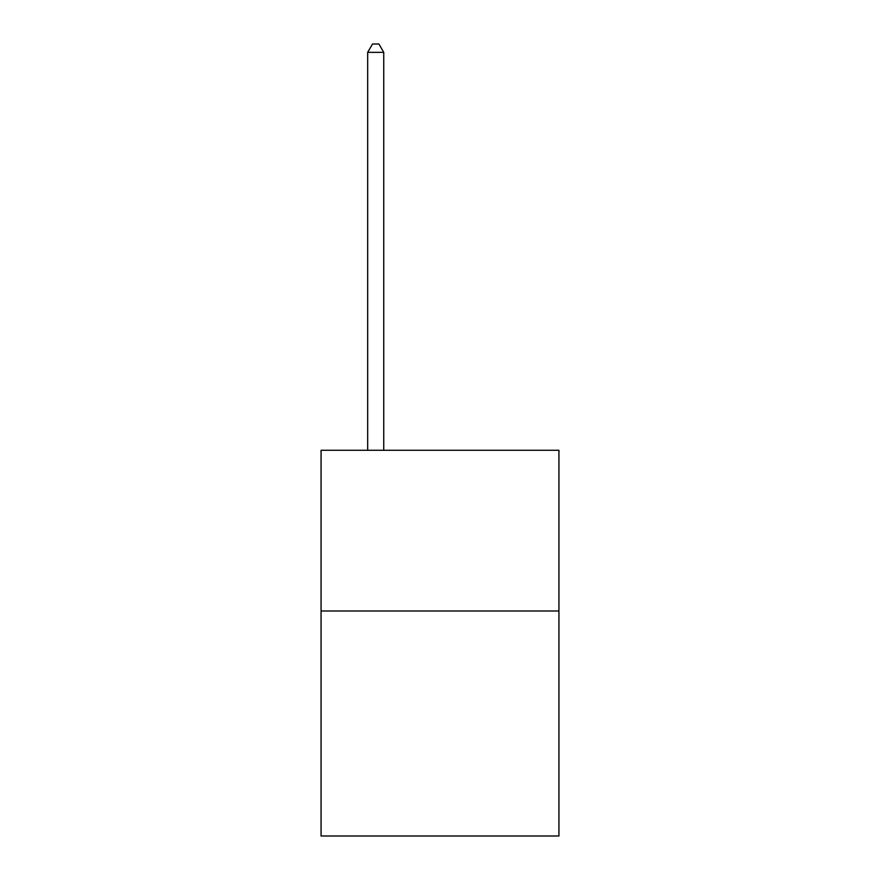 <?xml version="1.0" encoding="UTF-8"?>
<svg xmlns="http://www.w3.org/2000/svg" width="880" height="880" viewBox="0 0 880 880"><rect width="100%" height="100%" fill="white"/><g stroke="black" fill="none" stroke-linecap="round" stroke-linejoin="round"><path stroke-width="1.32" d="M558.932 610.995L558.932 836L321.068 836L321.068 450.285L558.932 450.285L558.932 610.995L321.068 610.995M383.746 450.285L383.746 52.36L367.675 52.36L367.675 450.285M367.675 52.36L372.504 44L378.928 44L383.746 52.36"/></g></svg>
